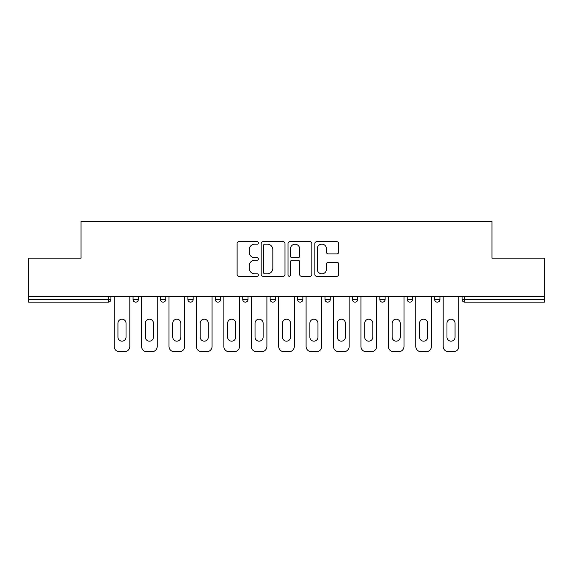 <?xml version="1.0" encoding="UTF-8"?>
<svg xmlns="http://www.w3.org/2000/svg" width="573" height="573" viewBox="0 0 573 573"><rect width="100%" height="100%" fill="white"/><g stroke="black" fill="none" stroke-linecap="round" stroke-linejoin="round"><path stroke-width="0.86" d="M258.38 242.945A1.21 1.21 0 0 0 257.17 241.742L238.841 241.742A1.726 1.726 0 0 0 237.115 243.468L237.115 274.517A1.726 1.726 0 0 0 238.841 276.243L257.17 276.243A1.21 1.21 0 0 0 258.38 275.04A1.21 1.21 0 0 0 257.17 273.83L254.799 273.83A5.522 5.522 0 0 1 249.276 268.307L249.276 265.722A5.522 5.522 0 0 1 254.799 260.199L257.17 260.199A1.21 1.21 0 0 0 258.38 258.996A1.21 1.21 0 0 0 257.17 257.786L254.799 257.786A5.522 5.522 0 0 1 249.276 252.263L249.276 249.678A5.522 5.522 0 0 1 254.799 244.155L257.17 244.155A1.21 1.21 0 0 0 258.38 242.945M336.924 253.903A1.726 1.726 0 0 0 338.643 252.177L338.643 243.468A1.726 1.726 0 0 0 336.924 241.742L316.561 241.742A1.726 1.726 0 0 0 314.835 243.468L314.835 274.517A1.726 1.726 0 0 0 316.561 276.243L336.924 276.243A1.726 1.726 0 0 0 338.643 274.517L338.643 263.995A1.726 1.726 0 0 0 336.924 262.269L328.207 262.269A1.726 1.726 0 0 0 326.481 263.995L326.481 269.217A4.613 4.613 0 0 1 321.868 273.83A4.613 4.613 0 0 1 317.256 269.217L317.256 248.768A4.613 4.613 0 0 1 321.868 244.155A4.613 4.613 0 0 1 326.481 248.768L326.481 252.177A1.726 1.726 0 0 0 328.207 253.903L336.924 253.903M28.65 296.692L28.65 258.201L81.029 258.201L81.029 221.293L491.971 221.293L491.971 258.201L544.35 258.201L544.35 296.692L28.65 296.692L28.65 299.507L108.276 299.507L108.276 296.692M284.989 243.468A1.726 1.726 0 0 0 283.263 241.742L262.907 241.742A1.726 1.726 0 0 0 261.181 243.468L261.181 274.517A1.726 1.726 0 0 0 262.907 276.243L283.263 276.243A1.726 1.726 0 0 0 284.989 274.517L284.989 243.468M289.737 241.742L310.093 241.742A1.726 1.726 0 0 1 311.819 243.468L311.819 274.517A1.726 1.726 0 0 1 310.093 276.243L301.384 276.243A1.726 1.726 0 0 1 299.658 274.517L299.658 261.925A1.726 1.726 0 0 0 297.931 260.199L292.151 260.199A1.726 1.726 0 0 0 290.425 261.925L290.425 275.04A1.21 1.21 0 0 1 289.215 276.243A1.21 1.21 0 0 1 288.011 275.04L288.011 243.468A1.726 1.726 0 0 1 289.737 241.742M108.276 302.143A2.636 2.636 0 0 0 110.911 299.507L108.276 299.507L108.276 302.143A2.636 2.636 0 0 0 110.911 299.507L110.911 296.692L110.911 299.507A2.636 2.636 0 0 1 108.276 302.143L28.65 302.143L28.65 299.507M544.35 296.692L544.35 302.143L464.724 302.143A2.636 2.636 0 0 1 462.089 299.507L462.089 296.692L462.089 299.507A2.636 2.636 0 0 0 464.724 302.143A2.636 2.636 0 0 1 462.089 299.507L544.35 299.507M133.058 296.692L133.058 299.507L133.058 296.692M135.694 302.143A2.636 2.636 0 0 1 133.058 299.507A2.636 2.636 0 0 0 135.694 302.143A2.636 2.636 0 0 0 138.329 299.507L138.329 296.692L138.329 299.507A2.636 2.636 0 0 1 135.694 302.143A2.636 2.636 0 0 1 133.058 299.507L138.329 299.507A2.636 2.636 0 0 1 135.694 302.143M160.476 296.692L160.476 299.507L160.476 296.692M165.747 296.692L165.747 299.507L165.747 296.692M187.894 296.692L187.894 299.507L187.894 296.692M193.165 296.692L193.165 299.507L193.165 296.692M215.312 299.507A2.636 2.636 0 0 0 217.948 302.143A2.636 2.636 0 0 0 220.591 299.507A2.636 2.636 0 0 1 217.948 302.143A2.636 2.636 0 0 0 220.591 299.507L220.591 296.692L220.591 299.507L215.312 299.507A2.636 2.636 0 0 0 217.948 302.143A2.636 2.636 0 0 1 215.312 299.507L215.312 296.692M242.737 296.692L242.737 299.507L242.737 296.692M248.009 296.692L248.009 299.507L248.009 296.692M270.155 299.507A2.636 2.636 0 0 0 272.791 302.143A2.636 2.636 0 0 0 275.427 299.507L275.427 296.692L275.427 299.507L270.155 299.507A2.636 2.636 0 0 0 272.791 302.143A2.636 2.636 0 0 1 270.155 299.507L270.155 296.692M297.573 296.692L297.573 299.507L297.573 296.692M302.845 296.692L302.845 299.507L302.845 296.692M324.991 296.692L324.991 299.507L324.991 296.692M330.263 296.692L330.263 299.507L330.263 296.692M352.409 296.692L352.409 299.507L352.409 296.692M357.688 296.692L357.688 299.507L357.688 296.692M379.835 296.692L379.835 299.507L379.835 296.692M385.106 296.692L385.106 299.507L385.106 296.692M407.253 296.692L407.253 299.507L407.253 296.692M412.524 296.692L412.524 299.507A2.636 2.636 0 0 1 409.888 302.143A2.636 2.636 0 0 1 407.253 299.507L412.524 299.507A2.636 2.636 0 0 1 409.888 302.143M434.671 296.692L434.671 299.507L434.671 296.692M439.942 296.692L439.942 299.507L439.942 296.692M163.112 302.143A2.636 2.636 0 0 1 160.476 299.507A2.636 2.636 0 0 0 163.112 302.143A2.636 2.636 0 0 0 165.747 299.507A2.636 2.636 0 0 1 163.112 302.143A2.636 2.636 0 0 1 160.476 299.507L165.747 299.507A2.636 2.636 0 0 1 163.112 302.143M190.53 302.143A2.636 2.636 0 0 1 187.894 299.507A2.636 2.636 0 0 0 190.53 302.143A2.636 2.636 0 0 0 193.165 299.507A2.636 2.636 0 0 1 190.53 302.143A2.636 2.636 0 0 1 187.894 299.507L193.165 299.507A2.636 2.636 0 0 1 190.53 302.143M245.373 302.143A2.636 2.636 0 0 1 242.737 299.507A2.636 2.636 0 0 0 245.373 302.143A2.636 2.636 0 0 0 248.009 299.507A2.636 2.636 0 0 1 245.373 302.143A2.636 2.636 0 0 1 242.737 299.507L248.009 299.507A2.636 2.636 0 0 1 245.373 302.143M300.209 302.143A2.636 2.636 0 0 1 297.573 299.507A2.636 2.636 0 0 0 300.209 302.143A2.636 2.636 0 0 0 302.845 299.507A2.636 2.636 0 0 1 300.209 302.143A2.636 2.636 0 0 1 297.573 299.507L302.845 299.507M327.627 302.143A2.636 2.636 0 0 1 324.991 299.507L330.263 299.507A2.636 2.636 0 0 1 327.627 302.143A2.636 2.636 0 0 0 330.263 299.507M355.052 302.143A2.636 2.636 0 0 1 352.409 299.507A2.636 2.636 0 0 0 355.052 302.143A2.636 2.636 0 0 0 357.688 299.507A2.636 2.636 0 0 1 355.052 302.143A2.636 2.636 0 0 1 352.409 299.507L357.688 299.507M382.47 302.143A2.636 2.636 0 0 1 379.835 299.507A2.636 2.636 0 0 0 382.47 302.143A2.636 2.636 0 0 0 385.106 299.507A2.636 2.636 0 0 1 382.47 302.143A2.636 2.636 0 0 1 379.835 299.507L385.106 299.507A2.636 2.636 0 0 1 382.47 302.143M437.306 302.143A2.636 2.636 0 0 1 434.671 299.507L439.942 299.507A2.636 2.636 0 0 1 437.306 302.143A2.636 2.636 0 0 0 439.942 299.507M264.805 244.155A1.21 1.21 0 0 0 263.594 245.366L263.594 272.619A1.21 1.21 0 0 0 264.805 273.83L267.305 273.83A5.522 5.522 0 0 0 272.827 268.307L272.827 249.678A5.522 5.522 0 0 0 267.305 244.155L264.805 244.155M299.658 248.854A4.613 4.613 0 0 0 295.038 244.241A4.613 4.613 0 0 0 290.425 248.854L290.425 256.059A1.726 1.726 0 0 0 292.151 257.786L297.931 257.786A1.726 1.726 0 0 0 299.658 256.059L299.658 248.854M126.024 323.236A4.04 4.04 0 0 0 121.985 319.19A4.04 4.04 0 0 0 117.938 323.236A4.04 4.04 0 0 1 121.985 319.19A4.04 4.04 0 0 1 126.024 323.236L126.024 337.117A4.04 4.04 0 0 1 121.985 341.164A4.04 4.04 0 0 1 117.938 337.117A4.04 4.04 0 0 0 121.985 341.164A4.04 4.04 0 0 0 126.024 337.117M114.163 296.692L114.163 346.436L114.163 296.692M119.435 351.707L124.534 351.707L119.435 351.707A5.272 5.272 0 0 1 114.163 346.436M129.806 296.692L129.806 346.436L129.806 296.692M117.938 337.117L117.938 323.236M124.534 351.707A5.272 5.272 0 0 0 129.806 346.436M153.442 323.236A4.04 4.04 0 0 0 149.403 319.19A4.04 4.04 0 0 0 145.356 323.236A4.04 4.04 0 0 1 149.403 319.19A4.04 4.04 0 0 1 153.442 323.236L153.442 337.117A4.04 4.04 0 0 1 149.403 341.164A4.04 4.04 0 0 1 145.356 337.117A4.04 4.04 0 0 0 149.403 341.164A4.04 4.04 0 0 0 153.442 337.117M141.581 296.692L141.581 346.436L141.581 296.692M146.853 351.707L151.952 351.707L146.853 351.707A5.272 5.272 0 0 1 141.581 346.436M157.224 296.692L157.224 346.436L157.224 296.692M180.867 323.236A4.04 4.04 0 0 0 176.821 319.19A4.04 4.04 0 0 0 172.781 323.236A4.04 4.04 0 0 1 176.821 319.19A4.04 4.04 0 0 1 180.867 323.236L180.867 337.117A4.04 4.04 0 0 1 176.821 341.164A4.04 4.04 0 0 1 172.781 337.117A4.04 4.04 0 0 0 176.821 341.164A4.04 4.04 0 0 0 180.867 337.117M168.999 296.692L168.999 346.436L168.999 296.692M174.271 351.707L179.37 351.707L174.271 351.707A5.272 5.272 0 0 1 168.999 346.436M184.642 296.692L184.642 346.436L184.642 296.692M208.286 323.236A4.04 4.04 0 0 0 204.239 319.19A4.04 4.04 0 0 0 200.199 323.236A4.04 4.04 0 0 1 204.239 319.19A4.04 4.04 0 0 1 208.286 323.236L208.286 337.117A4.04 4.04 0 0 1 204.239 341.164A4.04 4.04 0 0 1 200.199 337.117A4.04 4.04 0 0 0 204.239 341.164A4.04 4.04 0 0 0 208.286 337.117M196.417 296.692L196.417 346.436L196.417 296.692M201.696 351.707L206.789 351.707L201.696 351.707A5.272 5.272 0 0 1 196.417 346.436M212.06 296.692L212.06 346.436L212.06 296.692M235.704 323.236A4.04 4.04 0 0 0 231.664 319.19A4.04 4.04 0 0 0 227.617 323.236A4.04 4.04 0 0 1 231.664 319.19A4.04 4.04 0 0 1 235.704 323.236L235.704 337.117A4.04 4.04 0 0 1 231.664 341.164A4.04 4.04 0 0 1 227.617 337.117A4.04 4.04 0 0 0 231.664 341.164A4.04 4.04 0 0 0 235.704 337.117M223.842 296.692L223.842 346.436L223.842 296.692M229.114 351.707L234.207 351.707L229.114 351.707A5.272 5.272 0 0 1 223.842 346.436M239.485 296.692L239.485 346.436L239.485 296.692M263.122 323.236A4.04 4.04 0 0 0 259.082 319.19A4.04 4.04 0 0 0 255.035 323.236A4.04 4.04 0 0 1 259.082 319.19A4.04 4.04 0 0 1 263.122 323.236L263.122 337.117A4.04 4.04 0 0 1 259.082 341.164A4.04 4.04 0 0 1 255.035 337.117A4.04 4.04 0 0 0 259.082 341.164A4.04 4.04 0 0 0 263.122 337.117M251.261 296.692L251.261 346.436L251.261 296.692M256.532 351.707L261.632 351.707L256.532 351.707A5.272 5.272 0 0 1 251.261 346.436M266.903 296.692L266.903 346.436L266.903 296.692M145.356 337.117L145.356 323.236M151.952 351.707A5.272 5.272 0 0 0 157.224 346.436M172.781 337.117L172.781 323.236M179.37 351.707A5.272 5.272 0 0 0 184.642 346.436M200.199 337.117L200.199 323.236M206.789 351.707A5.272 5.272 0 0 0 212.06 346.436M227.617 337.117L227.617 323.236M234.207 351.707A5.272 5.272 0 0 0 239.485 346.436M255.035 337.117L255.035 323.236M261.632 351.707A5.272 5.272 0 0 0 266.903 346.436M290.54 323.236A4.04 4.04 0 0 0 286.5 319.19A4.04 4.04 0 0 0 282.46 323.236A4.04 4.04 0 0 1 286.5 319.19A4.04 4.04 0 0 1 290.54 323.236L290.54 337.117A4.04 4.04 0 0 1 286.5 341.164A4.04 4.04 0 0 1 282.46 337.117A4.04 4.04 0 0 0 286.5 341.164A4.04 4.04 0 0 0 290.54 337.117M278.679 296.692L278.679 346.436L278.679 296.692M283.95 351.707L289.05 351.707L283.95 351.707A5.272 5.272 0 0 1 278.679 346.436M294.321 296.692L294.321 346.436L294.321 296.692M282.46 337.117L282.46 323.236M289.05 351.707A5.272 5.272 0 0 0 294.321 346.436M317.965 323.236A4.04 4.04 0 0 0 313.918 319.19A4.04 4.04 0 0 0 309.878 323.236A4.04 4.04 0 0 1 313.918 319.19A4.04 4.04 0 0 1 317.965 323.236L317.965 337.117A4.04 4.04 0 0 1 313.918 341.164A4.04 4.04 0 0 1 309.878 337.117A4.04 4.04 0 0 0 313.918 341.164A4.04 4.04 0 0 0 317.965 337.117M306.097 296.692L306.097 346.436L306.097 296.692M311.368 351.707L316.468 351.707L311.368 351.707A5.272 5.272 0 0 1 306.097 346.436M321.74 296.692L321.74 346.436L321.74 296.692M309.878 337.117L309.878 323.236M316.468 351.707A5.272 5.272 0 0 0 321.74 346.436M345.383 323.236A4.04 4.04 0 0 0 341.336 319.19A4.04 4.04 0 0 0 337.296 323.236A4.04 4.04 0 0 1 341.336 319.19A4.04 4.04 0 0 1 345.383 323.236L345.383 337.117A4.04 4.04 0 0 1 341.336 341.164A4.04 4.04 0 0 1 337.296 337.117A4.04 4.04 0 0 0 341.336 341.164A4.04 4.04 0 0 0 345.383 337.117M333.515 296.692L333.515 346.436L333.515 296.692M338.793 351.707L343.886 351.707L338.793 351.707A5.272 5.272 0 0 1 333.515 346.436M349.158 296.692L349.158 346.436L349.158 296.692M337.296 337.117L337.296 323.236M343.886 351.707A5.272 5.272 0 0 0 349.158 346.436M372.801 323.236A4.04 4.04 0 0 0 368.761 319.19A4.04 4.04 0 0 0 364.715 323.236A4.04 4.04 0 0 1 368.761 319.19A4.04 4.04 0 0 1 372.801 323.236L372.801 337.117A4.04 4.04 0 0 1 368.761 341.164A4.04 4.04 0 0 1 364.715 337.117A4.04 4.04 0 0 0 368.761 341.164A4.04 4.04 0 0 0 372.801 337.117M360.94 296.692L360.94 346.436L360.94 296.692M366.211 351.707L371.304 351.707L366.211 351.707A5.272 5.272 0 0 1 360.94 346.436M376.583 296.692L376.583 346.436L376.583 296.692M364.715 337.117L364.715 323.236M371.304 351.707A5.272 5.272 0 0 0 376.583 346.436M400.219 323.236A4.04 4.04 0 0 0 396.179 319.19A4.04 4.04 0 0 0 392.133 323.236A4.04 4.04 0 0 1 396.179 319.19A4.04 4.04 0 0 1 400.219 323.236L400.219 337.117A4.04 4.04 0 0 1 396.179 341.164A4.04 4.04 0 0 1 392.133 337.117A4.04 4.04 0 0 0 396.179 341.164A4.04 4.04 0 0 0 400.219 337.117M388.358 296.692L388.358 346.436L388.358 296.692M393.63 351.707L398.729 351.707L393.63 351.707A5.272 5.272 0 0 1 388.358 346.436M404.001 296.692L404.001 346.436L404.001 296.692M392.133 337.117L392.133 323.236M398.729 351.707A5.272 5.272 0 0 0 404.001 346.436M427.644 323.236A4.04 4.04 0 0 0 423.597 319.19A4.04 4.04 0 0 0 419.558 323.236A4.04 4.04 0 0 1 423.597 319.19A4.04 4.04 0 0 1 427.644 323.236L427.644 337.117A4.04 4.04 0 0 1 423.597 341.164A4.04 4.04 0 0 1 419.558 337.117A4.04 4.04 0 0 0 423.597 341.164A4.04 4.04 0 0 0 427.644 337.117M415.776 296.692L415.776 346.436L415.776 296.692M421.048 351.707L426.147 351.707L421.048 351.707A5.272 5.272 0 0 1 415.776 346.436M431.419 296.692L431.419 346.436L431.419 296.692M419.558 337.117L419.558 323.236M426.147 351.707A5.272 5.272 0 0 0 431.419 346.436M455.062 323.236A4.04 4.04 0 0 0 451.015 319.19A4.04 4.04 0 0 0 446.976 323.236A4.04 4.04 0 0 1 451.015 319.19A4.04 4.04 0 0 1 455.062 323.236L455.062 337.117A4.04 4.04 0 0 1 451.015 341.164A4.04 4.04 0 0 1 446.976 337.117A4.04 4.04 0 0 0 451.015 341.164A4.04 4.04 0 0 0 455.062 337.117M443.194 296.692L443.194 346.436L443.194 296.692M448.466 351.707L453.565 351.707L448.466 351.707A5.272 5.272 0 0 1 443.194 346.436M458.837 296.692L458.837 346.436L458.837 296.692M446.976 337.117L446.976 323.236M453.565 351.707A5.272 5.272 0 0 0 458.837 346.436M464.724 296.692L464.724 302.143M272.791 302.143A2.636 2.636 0 0 0 275.427 299.507"/></g></svg>

